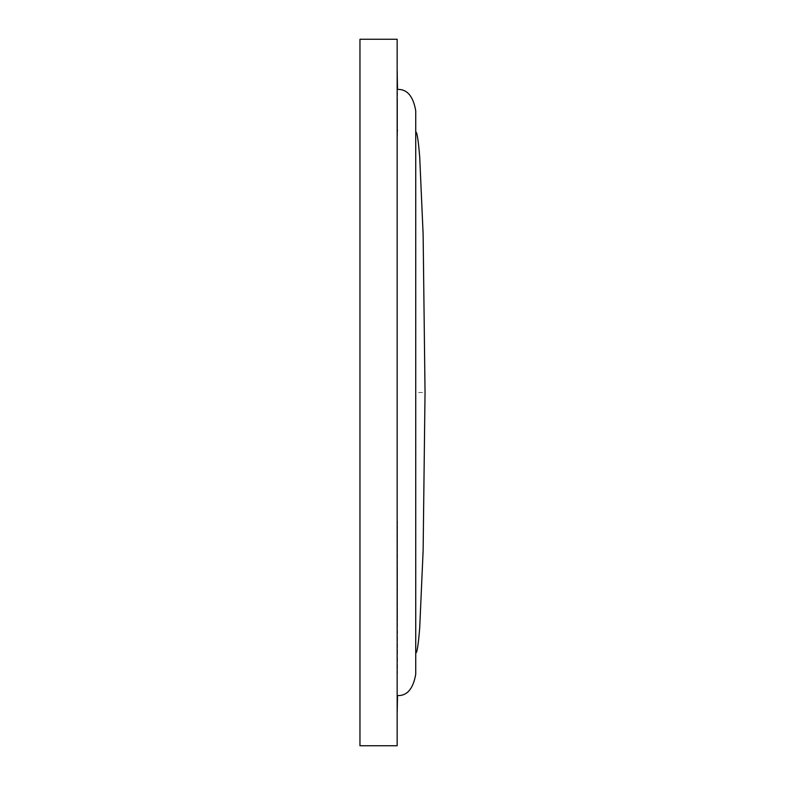 <?xml version="1.0" encoding="UTF-8"?>
<svg xmlns="http://www.w3.org/2000/svg" width="785" height="785" viewBox="0 0 785 785"><rect width="100%" height="100%" fill="white"/><g stroke="black" fill="none" stroke-linecap="round" stroke-linejoin="round"><path stroke-width="0.59" stroke-dasharray="3.92 2.94" d="M359.962 745.75L359.962 39.25L397.151 39.25L397.151 745.75L359.962 745.75M397.151 392.5L397.151 89.451L397.151 392.5M415.736 110.832L415.736 674.168M415.736 392.5L415.736 132.214L415.736 652.786L415.736 392.5L425.038 392.5M397.151 673.245L397.524 521.122L397.524 673.245M397.524 653.562L397.524 648.302M397.151 695.549L397.151 714.144M397.151 653.562L397.151 648.302M397.524 98.743L397.524 126.63L397.524 98.743M397.151 98.743L397.151 126.63L397.151 98.743M397.151 589.574L397.524 621.18L397.524 567.27L397.151 589.574M397.151 621.18L397.151 598.877L397.151 621.18M397.151 130.349L397.151 136.698M397.524 131.438L397.524 136.698M397.524 130.349L397.524 70.856"/><path stroke-width="1.18" d="M397.151 39.25L359.962 39.25L359.962 745.75L397.151 745.75L397.151 39.25M397.151 695.549C406.983 696.118 413.185 688.985 415.736 674.168L415.736 110.832C413.185 96.015 406.983 88.882 397.151 89.451L397.151 130.349M397.524 695.549L397.151 714.144M397.151 70.856L397.524 89.451M397.524 130.349L397.151 131.438M415.736 132.214C417.002 131.056 418.434 141.153 419.71 157.108L423.125 234.342L425.038 392.5L423.125 550.658L419.71 627.892C418.434 643.847 417.002 653.944 415.736 652.786"/></g></svg>
